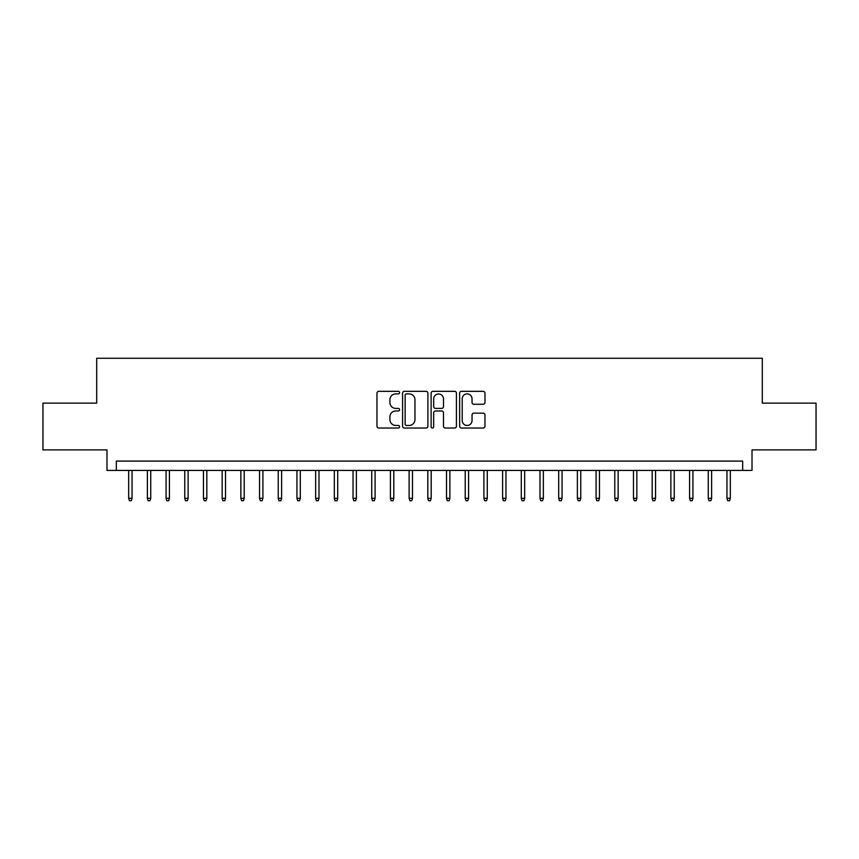 <?xml version="1.0" encoding="UTF-8"?>
<svg xmlns="http://www.w3.org/2000/svg" width="859" height="859" viewBox="0 0 859 859"><rect width="100%" height="100%" fill="white"/><g stroke="black" fill="none" stroke-linecap="round" stroke-linejoin="round"><path stroke-width="1.29" d="M399.585 392.617A1.288 1.288 0 0 0 398.297 391.328L378.808 391.328A1.836 1.836 0 0 0 376.972 393.164L376.972 426.204A1.836 1.836 0 0 0 378.808 428.029L398.297 428.029A1.288 1.288 0 0 0 399.585 426.751A1.288 1.288 0 0 0 398.297 425.463L395.774 425.463A5.873 5.873 0 0 1 389.911 419.589L389.911 416.84A5.873 5.873 0 0 1 395.774 410.967L398.297 410.967A1.288 1.288 0 0 0 399.585 409.679A1.288 1.288 0 0 0 398.297 408.401L395.774 408.401A5.873 5.873 0 0 1 389.911 402.527L389.911 399.768A5.873 5.873 0 0 1 395.774 393.894L398.297 393.894A1.288 1.288 0 0 0 399.585 392.617M483.134 404.267A1.836 1.836 0 0 0 484.97 402.431L484.97 393.164A1.836 1.836 0 0 0 483.134 391.328L461.476 391.328A1.836 1.836 0 0 0 459.64 393.164L459.64 426.204A1.836 1.836 0 0 0 461.476 428.029L483.134 428.029A1.836 1.836 0 0 0 484.97 426.204L484.97 415.004A1.836 1.836 0 0 0 483.134 413.168L473.867 413.168A1.836 1.836 0 0 0 472.031 415.004L472.031 420.556A4.907 4.907 0 0 1 467.124 425.463A4.907 4.907 0 0 1 462.217 420.556L462.217 398.812A4.907 4.907 0 0 1 467.124 393.894A4.907 4.907 0 0 1 472.031 398.812L472.031 402.431A1.836 1.836 0 0 0 473.867 404.267L483.134 404.267M742.67 470.442L752.012 470.442L752.012 449.88L816.05 449.88L816.05 403.139L762.298 403.139L762.298 358.267L96.702 358.267L96.702 403.139L42.95 403.139L42.95 449.88L106.988 449.88L106.988 470.442L742.67 470.442L742.67 461.1L116.33 461.1L116.33 470.442M427.889 393.164A1.836 1.836 0 0 0 426.064 391.328L404.406 391.328A1.836 1.836 0 0 0 402.57 393.164L402.57 426.204A1.836 1.836 0 0 0 404.406 428.029L426.064 428.029A1.836 1.836 0 0 0 427.889 426.204L427.889 393.164M432.936 391.328L454.594 391.328A1.836 1.836 0 0 1 456.43 393.164L456.43 426.204A1.836 1.836 0 0 1 454.594 428.029L445.327 428.029A1.836 1.836 0 0 1 443.491 426.204L443.491 412.803A1.836 1.836 0 0 0 441.655 410.967L435.513 410.967A1.836 1.836 0 0 0 433.677 412.803L433.677 426.751A1.288 1.288 0 0 1 432.388 428.029A1.288 1.288 0 0 1 431.111 426.751L431.111 393.164A1.836 1.836 0 0 1 432.936 391.328M406.425 393.894A1.288 1.288 0 0 0 405.137 395.183L405.137 424.185A1.288 1.288 0 0 0 406.425 425.463L409.088 425.463A5.873 5.873 0 0 0 414.961 419.589L414.961 399.768A5.873 5.873 0 0 0 409.088 393.894L406.425 393.894M443.491 398.898A4.907 4.907 0 0 0 438.584 393.991A4.907 4.907 0 0 0 433.677 398.898L433.677 406.565A1.836 1.836 0 0 0 435.513 408.401L441.655 408.401A1.836 1.836 0 0 0 443.491 406.565L443.491 398.898M132.039 498.306L131.287 500.733L129.419 500.733L128.678 498.306L132.039 498.306L132.039 470.442M128.678 498.306L128.678 470.442M150.733 498.306L149.992 500.733L148.113 500.733L147.372 498.306L150.733 498.306L150.733 470.442M147.372 498.306L147.372 470.442M169.427 498.306L168.686 500.733L166.818 500.733L166.066 498.306L169.427 498.306L169.427 470.442M166.066 498.306L166.066 470.442M188.132 498.306L187.38 500.733L185.512 500.733L184.76 498.306L188.132 498.306L188.132 470.442M184.76 498.306L184.76 470.442M206.826 498.306L206.074 500.733L204.206 500.733L203.454 498.306L206.826 498.306L206.826 470.442M203.454 498.306L203.454 470.442M225.52 498.306L224.768 500.733L222.9 500.733L222.159 498.306L225.52 498.306L225.52 470.442M222.159 498.306L222.159 470.442M244.214 498.306L243.473 500.733L241.604 500.733L240.853 498.306L244.214 498.306L244.214 470.442M240.853 498.306L240.853 470.442M262.918 498.306L262.167 500.733L260.298 500.733L259.547 498.306L262.918 498.306L262.918 470.442M259.547 498.306L259.547 470.442M281.612 498.306L280.861 500.733L278.992 500.733L278.241 498.306L281.612 498.306L281.612 470.442M278.241 498.306L278.241 470.442M300.306 498.306L299.555 500.733L297.686 500.733L296.946 498.306L300.306 498.306L300.306 470.442M296.946 498.306L296.946 470.442M319 498.306L318.259 500.733L316.391 500.733L315.64 498.306L319 498.306L319 470.442M315.64 498.306L315.64 470.442M337.705 498.306L336.953 500.733L335.085 500.733L334.334 498.306L337.705 498.306L337.705 470.442M334.334 498.306L334.334 470.442M356.399 498.306L355.647 500.733L353.779 500.733L353.028 498.306L356.399 498.306L356.399 470.442M353.028 498.306L353.028 470.442M375.093 498.306L374.341 500.733L372.473 500.733L371.732 498.306L375.093 498.306L375.093 470.442M371.732 498.306L371.732 470.442M393.787 498.306L393.046 500.733L391.167 500.733L390.426 498.306L393.787 498.306L393.787 470.442M390.426 498.306L390.426 470.442M412.481 498.306L411.74 500.733L409.872 500.733L409.12 498.306L412.481 498.306L412.481 470.442M409.12 498.306L409.12 470.442M431.186 498.306L430.434 500.733L428.566 500.733L427.814 498.306L431.186 498.306L431.186 470.442M427.814 498.306L427.814 470.442M449.88 498.306L449.128 500.733L447.26 500.733L446.519 498.306L449.88 498.306L449.88 470.442M446.519 498.306L446.519 470.442M468.574 498.306L467.833 500.733L465.954 500.733L465.213 498.306L468.574 498.306L468.574 470.442M465.213 498.306L465.213 470.442M487.268 498.306L486.527 500.733L484.659 500.733L483.907 498.306L487.268 498.306L487.268 470.442M483.907 498.306L483.907 470.442M505.972 498.306L505.221 500.733L503.353 500.733L502.601 498.306L505.972 498.306L505.972 470.442M502.601 498.306L502.601 470.442M524.666 498.306L523.915 500.733L522.047 500.733L521.295 498.306L524.666 498.306L524.666 470.442M521.295 498.306L521.295 470.442M543.36 498.306L542.609 500.733L540.74 500.733L540 498.306L543.36 498.306L543.36 470.442M540 498.306L540 470.442M562.054 498.306L561.314 500.733L559.445 500.733L558.694 498.306L562.054 498.306L562.054 470.442M558.694 498.306L558.694 470.442M580.759 498.306L580.008 500.733L578.139 500.733L577.388 498.306L580.759 498.306L580.759 470.442M577.388 498.306L577.388 470.442M599.453 498.306L598.702 500.733L596.833 500.733L596.082 498.306L599.453 498.306L599.453 470.442M596.082 498.306L596.082 470.442M618.147 498.306L617.396 500.733L615.527 500.733L614.786 498.306L618.147 498.306L618.147 470.442M614.786 498.306L614.786 470.442M636.841 498.306L636.1 500.733L634.232 500.733L633.48 498.306L636.841 498.306L636.841 470.442M633.48 498.306L633.48 470.442M655.546 498.306L654.794 500.733L652.926 500.733L652.174 498.306L655.546 498.306L655.546 470.442M652.174 498.306L652.174 470.442M674.24 498.306L673.488 500.733L671.62 500.733L670.868 498.306L674.24 498.306L674.24 470.442M670.868 498.306L670.868 470.442M692.934 498.306L692.182 500.733L690.314 500.733L689.573 498.306L692.934 498.306L692.934 470.442M689.573 498.306L689.573 470.442M711.628 498.306L710.887 500.733L709.008 500.733L708.267 498.306L711.628 498.306L711.628 470.442M708.267 498.306L708.267 470.442M730.322 498.306L729.581 500.733L727.713 500.733L726.961 498.306L730.322 498.306L730.322 470.442M726.961 498.306L726.961 470.442"/></g></svg>
